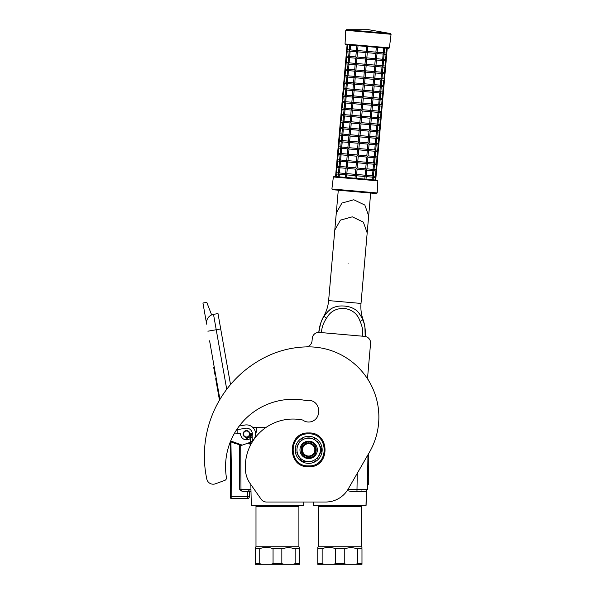 <?xml version="1.0" encoding="UTF-8"?>
<svg xmlns="http://www.w3.org/2000/svg" width="594" height="594" viewBox="0 0 594 594"><rect width="100%" height="100%" fill="white"/><g stroke="black" fill="none" stroke-linecap="round" stroke-linejoin="round"><path stroke-width="0.89" d="M365.414 491.476L351.351 491.476L365.414 491.476C366.676 491.201 366.676 491.201 365.414 491.476C366.676 491.201 366.676 491.201 365.414 491.476C366.676 491.201 366.676 491.201 365.414 491.476L367.367 489.56L347.876 489.56M252.799 427.494L253.259 427.494M252.866 427.494L265.934 427.494M250.846 484.556L251.321 505.784L303.571 505.784L298.255 505.784L303.571 505.784L303.683 505.167L251.21 505.167L251.321 505.784L255.264 505.784M243.25 491.476L241.394 490.956L239.731 489.56L239.449 444.824M230.628 444.661L230.628 480.487M237.132 429.707L237.132 433.82M250.178 445.804L249.792 442.485M256.638 431.875A2.599 2.599 0 0 1 255.494 432.647A2.599 2.599 0 0 0 256.638 431.875L256.638 428.482A2.599 2.599 0 0 0 254.217 427.621A2.599 2.599 0 0 1 256.638 428.482M351.351 491.476L347.186 490.637M367.367 489.56L367.968 454.766L367.367 489.56M243.436 491.476L250.972 491.476L249.495 491.476L249.354 496.725L230.628 496.725L230.628 491.542M232.061 442.136L230.918 442.136L231.868 498.626A1.953 1.953 0 0 1 231.809 498.626A1.953 1.953 0 0 0 231.868 498.626A1.953 1.953 0 0 1 231.809 498.626A1.953 1.953 0 0 0 231.868 498.626L247.408 498.626A1.953 1.953 0 0 0 247.542 498.626A1.953 1.953 90 0 1 247.408 498.626A1.953 1.953 0 0 0 247.542 498.626A1.953 1.953 90 0 0 247.676 498.611A1.953 1.953 0 0 0 247.817 498.589A1.953 1.953 90 0 0 247.943 498.552A1.953 1.953 0 0 0 248.077 498.507A1.953 1.953 90 0 0 249.354 496.725L249.562 491.476M231.749 498.626A1.953 1.953 0 0 1 230.628 498.188A1.953 1.953 0 0 0 231.623 498.611A1.953 1.953 0 0 1 230.984 498.418A1.953 1.953 0 0 0 231.749 498.626A1.953 1.953 0 0 1 231.682 498.618A1.953 1.953 0 0 0 231.809 498.626A1.953 1.953 0 0 1 231.749 498.626A1.953 1.953 0 0 0 231.809 498.626A1.953 1.953 0 0 1 231.749 498.626M251.21 505.167L251.321 505.784L287.852 505.784M230.628 441.617L230.628 442.122A1.604 0.95 180 0 0 230.918 442.136M234.771 443.124L234.184 443.339L234.177 442.909M313.573 502.019L313.743 505.784L365.993 505.784L366.35 491.238L366.104 505.167L313.632 505.167L313.743 505.784L359.771 505.784M362.57 491.476L361.182 490.896M361.234 490.948L361.753 491.297M361.924 491.364L362.503 491.476M249.539 489.701L248.121 491.476L247.542 491.476L247.408 498.626A1.953 1.953 90 0 0 247.542 498.626A1.953 1.953 0 0 0 247.676 498.611A1.953 1.953 90 0 0 247.817 498.589A1.953 1.953 0 0 0 247.943 498.552A1.953 1.953 90 0 0 248.077 498.507A1.953 1.953 0 0 0 249.354 496.725M230.628 442.122L230.628 498.188A1.953 1.953 0 0 0 230.984 498.418M234.378 442.983L234.184 443.339L235.358 443.339M313.632 505.167L313.743 505.784L317.686 505.784M250.935 489.56L239.731 489.56M243.503 433.999A2.992 2.992 0 0 0 246.495 436.991A2.992 2.992 0 0 0 249.487 433.999A2.992 2.992 0 0 0 246.495 431.006A2.992 2.992 0 0 0 243.503 433.999M243.243 433.999A3.252 3.252 0 0 0 246.495 437.251A3.252 3.252 0 0 0 249.747 433.999A3.252 3.252 0 0 0 246.495 430.747A3.252 3.252 0 0 0 243.243 433.999M243.117 433.999A3.378 3.378 0 0 0 246.495 437.377A3.378 3.378 0 0 0 249.874 433.999A3.378 3.378 0 0 0 246.495 430.613A3.378 3.378 0 0 0 243.117 433.999M255.494 432.603L255.026 430.821M254.395 429.477L253.311 427.962A2.599 2.599 0 0 1 254.217 427.621A2.599 2.599 0 0 0 253.311 427.962L253.326 427.977M209.593 340.808L219.758 398.433M206.593 321.644A8.45 8.45 0 0 0 206.66 324.161L202.933 303.029L206.779 302.346L211.635 314.931A8.45 8.45 0 0 1 213.513 314.367L217.998 313.573L220.708 328.942L216.223 329.737L226.73 389.308M230.517 384.57L220.708 328.942M210.722 347.208L214.226 367.062L213.647 367.159L215.006 374.844L215.577 374.747L216.261 378.586L215.681 378.69L216.654 384.221L217.233 384.118M210.417 315.577A8.45 8.45 0 0 0 207.603 318.577L209.593 316.179M251.492 441.602A9.103 9.103 0 0 0 244.914 425.029L239.241 426.032M244.914 425.029L244.528 425.104M230.695 440.948L242.226 445.144L249.51 442.582A9.103 9.103 0 0 0 250.668 442.092M236.583 429.804L245.478 428.237A5.851 5.851 0 0 1 252.138 435.536M251.351 437.266A5.851 5.851 0 0 1 240.652 433.709L234.088 433.924M207.9 331.2L216.223 329.737L213.513 314.367A8.45 8.45 100 0 0 206.66 324.161M255.041 430.865L255.264 431.541M255.272 431.571L255.457 432.402M242.226 445.144L241.261 445.485L230.45 441.55M219.052 394.438L218.481 394.542L216.654 384.221M219.802 399.628L219.386 399.703L218.481 394.542M216.35 379.106L215.771 379.21M250.497 437.013L251.24 433.791C252.331 433.791 252.331 433.82 251.24 433.887C250.148 433.895 250.148 433.858 251.24 433.791C252.331 433.791 252.331 433.82 251.24 433.887C250.148 433.895 250.148 433.858 251.24 433.791L250.468 436.055M250.943 433.806L250.445 435.439M250.683 433.82L250.423 434.786M250.75 444.668L250.408 434.259M250.416 433.858L250.43 434.89M250.534 433.835L250.445 435.506M250.742 433.82L246.688 438.439M251.537 433.783L250.512 437.414L251.945 433.791M251.797 433.783L250.519 437.704L252.064 433.828M251.982 433.791L250.527 437.852L252.079 433.806L252.346 441.847M251.737 433.783L246.614 439.04M295.159 548.693L288.498 547.393L281.838 548.693L273.054 548.693C268.614 546.977 264.174 546.977 259.727 548.693L255.338 548.693C255.338 546.977 255.338 546.977 255.338 548.693L255.338 564.3L299.554 564.3L299.554 548.693C299.554 546.977 299.554 546.977 299.554 548.693L295.159 548.693L295.159 563.647L299.554 563.647M293.176 564.3L295.159 563.647M281.838 548.693L281.838 563.647L283.821 564.3M271.072 564.3L273.054 563.647L281.838 563.647M273.054 548.693L273.054 563.647M259.727 548.693L259.727 563.647L261.716 564.3M255.338 563.647L259.727 563.647M255.338 547.393L255.992 546.747L298.901 546.747L299.554 547.393M255.992 546.747L255.992 506.43L298.901 506.43L298.901 546.747M357.581 548.693L350.92 547.393L344.26 548.693L335.476 548.693C331.036 546.977 326.596 546.977 322.148 548.693L317.76 548.693C317.76 546.977 317.76 546.977 317.76 548.693L317.76 564.3L361.976 564.3L361.976 548.693C361.976 546.977 361.976 546.977 361.976 548.693L357.581 548.693L357.581 563.647L361.976 563.647M355.598 564.3L357.581 563.647M344.26 548.693L344.26 563.647L346.243 564.3M333.494 564.3L335.476 563.647L344.26 563.647M335.476 548.693L335.476 563.647M322.148 548.693L322.148 563.647L324.138 564.3M317.76 563.647L322.148 563.647M317.76 547.393L318.406 546.747L361.323 546.747L361.976 547.393M318.406 546.747L318.406 506.43L361.323 506.43L361.323 546.747M368.599 380.509A6.504 6.504 0 0 1 367.671 376.551L370.567 343.429A6.504 6.504 0 0 0 364.657 336.382L319.312 332.417A6.504 6.504 0 0 0 312.273 338.328L312.036 340.986A6.504 6.504 0 0 1 305.754 346.918M224.747 480.405L215.384 483.813A6.504 6.504 0 0 1 206.801 479.061A110.536 110.536 0 0 1 266.661 356.519A96.235 96.235 0 0 1 308.657 346.874A70.226 70.226 0 0 1 370.262 450.794L348.195 489.018A26.01 26.01 0 0 1 325.675 502.019L266.468 502.019A6.504 6.504 0 0 1 261.137 499.25L250.104 483.486A26.01 26.01 0 0 1 245.493 470.73A47.728 47.728 0 0 1 302.68 420.025A9.883 9.883 0 0 0 318.488 411.174A9.883 9.883 0 0 0 306.326 400.594A67.493 67.493 0 0 0 226.425 477.546A2.599 2.599 0 0 1 224.747 480.405L215.384 483.813M302.48 449.858A6.178 6.178 0 0 0 308.657 456.036A6.178 6.178 0 0 0 314.835 449.858A6.178 6.178 0 0 0 308.657 443.688A6.178 6.178 0 0 0 302.48 449.858M308.657 442.968C312.845 443.376 315.139 445.678 315.548 449.858C315.139 454.046 312.845 456.348 308.657 456.756C304.47 456.348 302.175 454.046 301.767 449.858C302.175 445.678 304.47 443.376 308.657 442.968M364.53 325.297L364.627 325.757M365.325 332.915L365.317 333.702M365.317 333.865L365.184 336.308M363.045 319.55A40.273 40.273 0 0 1 365.176 336.427L364.946 327.584C364.003 322.401 364.033 323.188 362.615 319.513C361.835 317.025 357.618 310.833 356.252 310.298C353.096 307.878 349.168 306.467 344.461 306.073C339.768 305.65 335.655 306.356 332.128 308.189C330.68 308.479 325.453 313.84 324.25 316.157C322.223 319.535 322.386 318.763 320.56 323.7L318.8 332.365A40.273 40.273 0 0 1 323.819 316.119A38.491 38.491 0 0 0 328.623 300.594L361.011 303.43A38.491 38.491 0 0 0 363.045 319.55L360.127 321.51C357.751 314.063 352.465 309.697 344.26 308.397C335.959 308.249 329.989 311.635 326.358 318.555C323.507 322.557 321.844 327.235 321.376 332.595M365.176 336.427L362.6 336.204C363.06 330.843 362.243 325.943 360.127 321.51M318.807 332.246L319.104 329.819M319.193 329.262L320.567 323.671M321.198 321.918L321.384 321.458M323.158 317.872L323.411 317.448M325.839 313.996L327.814 311.62M327.821 311.605L332.128 308.189M358.776 312.852L359.89 314.412M320.359 449.858A11.702 11.702 0 0 0 298.522 444.008A11.702 11.702 0 0 0 308.657 461.568L308.657 461.568A11.702 11.702 0 0 0 320.359 449.858M320.508 446.978L321.629 448.923A13.001 13.001 0 0 1 321.629 450.801L320.508 452.739M317.077 458.679L322.171 449.858A13.514 13.514 0 0 1 301.901 461.56A13.514 13.514 0 0 1 308.657 436.352A13.514 13.514 0 0 1 322.171 449.858L317.07 441.03M310.825 461.568A11.902 11.902 0 0 1 306.489 461.568M308.657 441.164A8.702 8.702 0 0 1 317.359 449.858A8.702 8.702 0 0 1 308.657 458.561A8.702 8.702 0 0 1 299.955 449.858A8.702 8.702 0 0 1 308.657 441.164M305.234 461.568L301.901 461.568L300.237 458.694M296.807 452.747L301.351 460.625A13.001 13.001 0 0 0 302.985 461.568L312.095 461.568M299.606 457.588A11.902 11.902 0 0 1 297.438 453.838M300.23 441.045L296.8 446.985M297.438 445.886A11.902 11.902 0 0 1 299.599 442.136M312.08 438.157L305.219 438.157M306.489 438.157A11.902 11.902 0 0 1 310.818 438.157M317.708 442.136A11.902 11.902 0 0 1 319.876 445.886M319.876 453.838A11.902 11.902 0 0 1 317.708 457.588M315.414 461.568L314.323 461.568A13.001 13.001 0 0 0 315.956 460.625L315.414 461.568M295.686 450.801L295.144 449.858L295.686 448.923A13.001 13.001 0 0 0 295.686 450.801M301.351 439.1L301.901 438.157L302.985 438.157A13.001 13.001 0 0 0 301.351 439.1M314.323 438.157L315.414 438.157L315.956 439.1A13.001 13.001 0 0 0 314.323 438.157M308.657 442.062C318.718 441.58 318.718 458.145 308.657 457.662C298.589 458.145 298.589 441.58 308.657 442.062M349.487 51.129L349.599 49.837M349.161 51.099L347.208 50.928L346.614 50.223L347.319 49.636L349.272 49.807M347.75 44.84L347.327 49.636M350.675 45.099L350.252 49.889L356.385 50.431M356.274 51.723L350.133 51.188L349.302 50.46L350.245 49.889M383.902 52.836L383.962 53.274M347.208 50.928L346.614 50.223L347.089 44.788L345.641 44.661L367.166 46.54L358.019 45.738L357.603 50.535L366.104 51.277L366.691 51.982L367.396 51.388L375.898 52.138L376.737 52.859L377.027 52.235L375.787 53.43L375.334 58.613L376.165 59.341L376.462 58.709L375.222 59.905L374.769 65.088L375.601 65.815L375.891 65.192L374.651 66.387L374.198 71.57L375.037 72.29L375.326 71.666L374.086 72.862L373.633 78.044L374.465 78.772L374.762 78.141L373.522 79.344L373.069 84.519L373.901 85.246L374.198 84.623L372.95 85.818L372.497 91.001L373.336 91.728L373.626 91.097L372.386 92.293L371.933 97.475L372.765 98.203L373.062 97.579L371.822 98.775L371.369 103.957L372.2 104.678L372.497 104.054L371.25 105.249L370.797 110.432L371.636 111.16L371.926 110.529L370.686 111.724L370.233 116.907L371.064 117.634L371.361 117.011L370.121 118.206L369.668 123.389L370.5 124.109L370.797 123.485L369.557 124.681L369.097 129.863L369.936 130.591L370.225 129.96L368.985 131.163L368.532 136.338L369.364 137.066L369.661 136.442L368.421 137.637L367.968 142.82L368.8 143.548L369.097 142.916L367.857 144.112L367.396 149.294L368.235 150.022L368.525 149.398L367.285 150.594L366.832 155.777L367.664 156.497L367.961 155.873L366.721 157.068L366.268 162.251L367.099 162.979L367.396 162.348L366.156 163.543L365.704 168.726L366.535 169.453L366.825 168.83L365.585 170.025L365.132 175.208L365.963 175.928L366.26 175.304L365.02 176.5L364.79 179.091L366.008 179.195L366.238 176.515M375.787 53.43L367.285 52.688L366.691 51.982L365.993 52.576L357.484 51.827L356.474 50.438L356.652 51.106L357.595 50.535M384.199 53.193L384.645 48.069L387.251 48.3L386.753 53.527M384.229 52.866L386.174 53.037L386.776 53.742L386.182 53.037L386.776 53.742L386.07 54.329L386.776 53.742L386.189 60.001M367.82 46.599L367.396 51.388M366.52 46.488L366.104 51.277M377.116 52.242L383.249 52.777L384.08 53.505L383.791 54.128L384.08 53.505L383.791 54.128L384.08 53.505L383.791 54.128L384.08 53.505L383.145 54.076L377.004 53.534M348.916 57.603L349.034 56.311M347.215 50.928L346.762 56.111L348.708 56.282M346.614 50.223L346.05 56.705L346.636 57.41L346.05 56.705L346.755 56.111M350.141 51.188L349.688 56.371L355.821 56.905M355.709 58.197L349.569 57.663L348.737 56.935L349.68 56.371M383.338 59.311L383.397 59.756M383.516 59.979L382.692 59.259L383.516 59.979L383.227 60.61L383.516 59.979L383.227 60.61L383.516 59.979L383.227 60.61L383.516 59.979L382.573 60.551L376.433 60.016M357.484 51.827L357.031 57.009L365.533 57.752L366.127 58.457L366.832 57.87L375.341 58.613M356.652 51.106L356.363 51.73L356.652 51.106M375.222 59.905L366.721 59.162L366.127 58.457L365.421 59.051L356.912 58.309L355.91 56.913L356.088 57.581L357.031 57.009M383.093 65.815L385.038 65.986L385.491 60.803L386.204 60.217L385.506 60.811L386.204 60.217L385.617 59.511L386.204 60.217L385.617 59.511L386.055 54.329L386.776 53.742M367.285 52.688L366.832 57.87M365.993 52.576L365.533 57.759M376.915 53.527L376.737 52.859L376.915 53.527M348.351 64.085L348.463 62.786M348.596 57.581L346.651 57.41L346.198 62.593L348.143 62.764M346.05 56.705L345.478 63.179L346.072 63.885L345.478 63.179L346.183 62.593M349.576 57.663L349.124 62.845L355.257 63.38M355.138 64.679L349.005 64.145L348.173 63.417L349.109 62.845M382.766 65.793L382.833 66.238M356.92 58.309L356.467 63.491L364.968 64.234L365.562 64.939L366.268 64.345L374.769 65.088M356.088 57.581L355.791 58.205L356.088 57.581M374.651 66.387L366.149 65.644L365.562 64.939L364.857 65.526L356.348 64.783L355.338 63.387L355.524 64.055L356.459 63.491M386.204 60.217L383.939 86.123L383.234 86.717L383.939 86.123L383.353 85.425L383.939 86.123L383.353 85.425L383.791 80.242L384.504 79.648L383.806 80.242L384.504 79.648L383.917 78.943L384.504 79.648L383.917 78.943L384.355 73.76L385.075 73.173L384.37 73.76L385.075 73.173L384.481 72.468L385.075 73.173L384.481 72.468L384.927 67.285L385.64 66.691L384.934 67.285L385.64 66.691L385.053 65.986L385.625 66.476M385.64 66.691L385.038 65.986M366.721 59.162L366.268 64.345M365.421 59.051L364.968 64.234M375.98 65.199L382.113 65.734L382.952 66.461L382.655 67.085L382.952 66.461L382.655 67.085L382.952 66.461L382.655 67.085L382.952 66.461L382.009 67.025L382.937 66.476M376.351 60.009L376.165 59.341L376.351 60.009M347.787 70.56L347.898 69.268M348.025 64.055L346.079 63.885L345.626 69.067L347.572 69.238M345.478 63.179L344.914 69.661L345.508 70.359L344.914 69.661L345.619 69.067M354.573 71.154L348.433 70.619L347.601 69.892L348.544 69.32L354.685 69.862M349.005 64.145L348.552 69.327M382.202 72.268L382.261 72.713M382.38 72.936L381.556 72.208L382.38 72.936L382.091 73.559L382.38 72.936L382.091 73.559L382.38 72.936L382.091 73.559L382.38 72.936L381.445 73.508L382.38 72.936M374.086 72.862L365.585 72.119L364.991 71.414L364.293 72.008L355.784 71.265L354.774 69.869L354.952 70.538L355.903 69.966L364.404 70.708L364.991 71.414L365.696 70.827L374.198 71.57M356.355 64.783L355.903 69.966M355.524 64.055L355.227 64.687L355.524 64.055M366.149 65.644L365.696 70.827M364.857 65.526L364.404 70.708M375.779 66.483L375.601 65.815L375.779 66.483M347.215 77.042L347.334 75.742M346.896 77.012L344.936 76.841L344.349 76.136L345.055 75.542L347.007 75.713M347.46 70.53L345.515 70.367L345.062 75.542M348.44 70.619L347.987 75.802L354.121 76.336M354.009 77.636L347.869 77.094L347.037 76.374L347.98 75.802M381.638 78.742L381.697 79.188M355.784 71.265L355.331 76.44L363.84 77.19L364.426 77.888L365.132 77.302L373.641 78.044M354.952 70.538L354.663 71.161L354.952 70.538M373.522 79.344L365.02 78.594L364.426 77.888L363.721 78.482L355.212 77.74L354.21 76.344L354.388 77.012L355.331 76.44M365.585 72.119L365.132 77.302M364.293 72.008L363.832 77.19M374.851 78.148L380.977 78.69L381.816 79.41L381.526 80.041L381.816 79.41L381.526 80.041L381.816 79.41L381.526 80.041L381.816 79.41L380.873 79.982L381.816 79.41M375.215 72.958L375.037 72.29L375.215 72.958M346.651 83.516L346.762 82.224M344.951 76.841L344.498 82.024L346.443 82.195M344.914 69.661L344.349 76.136L344.936 76.841M344.349 76.136L343.778 82.611L344.372 83.316L343.778 82.611L344.483 82.024M347.876 77.094L347.423 82.276L353.556 82.818M353.437 84.11L347.297 83.576L346.473 82.848L347.416 82.276M381.073 85.224L381.133 85.67M381.251 85.892L380.42 85.165L381.251 85.892L380.954 86.516L381.251 85.892L380.954 86.516L381.251 85.892L380.954 86.516L381.251 85.892L380.309 86.464L381.251 85.892M355.219 77.74L354.767 82.922L363.268 83.665L363.862 84.37L364.568 83.776L373.069 84.526M354.388 77.012L354.091 77.643L354.388 77.012M372.95 85.818L364.449 85.076L363.862 84.37L363.157 84.957L354.648 84.214L353.638 82.826L353.824 83.494L354.759 82.922M378.564 117.634L380.502 117.805L380.962 112.622L381.675 112.036L380.969 112.63L381.675 112.036L381.081 111.33L381.675 112.036L381.081 111.33L381.526 106.148L382.239 105.561L381.534 106.148L382.239 105.561L381.652 104.856L382.239 105.561L381.652 104.856L382.091 99.673L382.803 99.079L382.105 99.673L382.803 99.079L382.217 98.374L382.803 99.079L382.217 98.374L382.655 93.191L383.375 92.605L382.67 93.191L383.375 92.605L382.781 91.899L383.375 92.605L383.924 85.915M365.02 78.594L364.568 83.776M363.721 78.482L363.268 83.665M374.651 79.44L374.465 78.772L374.651 79.44M346.087 89.991L346.198 88.699M346.324 83.487L344.379 83.316L343.926 88.499L345.871 88.669M343.778 82.611L343.213 89.093L343.807 89.791L343.213 89.093L343.919 88.499M347.312 83.576L346.851 88.758L352.985 89.293M352.873 90.585L346.733 90.05L345.901 89.323L346.844 88.758M373.715 91.105L379.848 91.639L380.687 92.367L380.502 91.699L380.561 92.144M354.655 84.214L354.202 89.397L362.704 90.14L363.29 90.845L363.996 90.258L372.505 91.001M353.824 83.494L353.527 84.118L353.824 83.494M372.386 92.293L363.884 91.55L363.29 90.845L362.592 91.439L354.083 90.696L353.074 89.3L353.252 89.969L354.195 89.397M380.828 91.728L383.353 92.389M364.449 85.076L363.996 90.258M363.157 84.957L362.704 90.14M374.079 85.915L373.901 85.246L374.079 85.915M345.515 96.473L345.634 95.174M345.76 89.969L343.815 89.798L343.362 94.981L345.307 95.144M345.196 96.443L343.235 96.273L342.649 95.567L343.354 94.973M352.309 97.067L346.168 96.525L345.337 95.805L346.28 95.233L352.42 95.768M346.74 90.05L346.287 95.233M379.744 92.939L380.687 92.367L380.39 92.998L380.687 92.367L380.39 92.998L380.687 92.367L380.39 92.998L380.687 92.367L379.744 92.939L373.604 92.404M379.937 98.181L379.997 98.619M354.091 90.696L353.63 95.879L362.14 96.622L362.726 97.327L363.431 96.733L371.933 97.475M353.252 89.969L352.962 90.592L353.252 89.969M371.822 98.775L363.32 98.025L362.726 97.327L362.021 97.913L353.512 97.171L352.509 95.775L352.688 96.443L353.63 95.879M383.375 92.605L382.788 98.864M363.884 91.55L363.431 96.733M362.592 91.439L362.14 96.622M373.151 97.587L379.291 98.121L380.115 98.849L379.826 99.473L380.115 98.849L379.826 99.473L380.115 98.849L379.826 99.473L380.115 98.849L379.172 99.413L380.115 98.849M373.515 92.397L373.336 91.728L373.515 92.397M344.951 102.948L345.062 101.656M343.213 89.093L342.077 102.042L342.671 102.747L342.077 102.042L342.783 101.455L344.743 101.626M343.25 96.273L342.797 101.455M342.649 95.567L343.235 96.273M346.176 96.525L345.723 101.708L351.856 102.25M351.737 103.542L345.597 103.007L344.772 102.279L345.715 101.708M379.373 104.655L379.432 105.101M353.519 97.171L353.066 102.354L361.568 103.096L362.162 103.802L362.867 103.208L371.369 103.957M352.688 96.443L352.391 97.074L352.688 96.443M371.25 105.249L362.748 104.507L362.162 103.802L361.456 104.395L352.947 103.646L351.938 102.257L352.123 102.925L353.059 102.354M382.803 99.079L382.224 105.346M363.32 98.025L362.867 103.208M362.021 97.913L361.568 103.096M372.579 104.061L378.712 104.596L379.551 105.324L379.254 105.947L379.551 105.324L379.254 105.947L379.551 105.324L379.254 105.947L379.551 105.324L378.608 105.895L379.536 105.346M372.95 98.871L372.765 98.203L372.95 98.871M344.386 109.422L344.498 108.13M344.624 102.918L342.679 102.747L342.226 107.93L344.171 108.101M342.077 102.042L341.513 108.524L342.107 109.229L341.513 108.524L342.218 107.93M345.611 103.007L345.151 108.19L351.284 108.724M351.173 110.024L345.032 109.482L344.201 108.754L345.144 108.19M378.801 111.13L378.861 111.575M378.987 111.798L378.155 111.078L378.987 111.798L378.69 112.429L378.987 111.798L378.69 112.429L378.987 111.798L378.69 112.429L378.987 111.798L378.044 112.37L371.903 111.835M352.955 103.646L352.502 108.828L361.004 109.578L361.59 110.276L362.295 109.69L370.805 110.432M352.123 102.925L351.826 103.549L352.123 102.925M370.686 111.724L362.184 110.981L361.59 110.276L360.892 110.87L352.383 110.128L351.373 108.732L351.551 109.4L352.494 108.828M382.239 105.561L381.652 111.821M362.748 104.507L362.295 109.69M361.456 104.395L361.004 109.578M372.379 105.346L372.2 104.678L372.379 105.346M343.815 115.904L343.933 114.605M344.06 109.4L342.114 109.229L341.661 114.412L343.607 114.583M341.513 108.524L340.949 114.998L341.535 115.704L340.949 114.998L341.654 114.412M345.04 109.482L344.587 114.664L350.72 115.199M350.608 116.498L344.475 115.964L343.636 115.236L344.579 114.664M378.237 117.612L378.296 118.05M378.415 118.28L377.591 117.553L378.415 118.28L378.126 118.904L378.415 118.28L378.126 118.904L378.415 118.28L378.126 118.904L378.415 118.28L377.472 118.845L371.332 118.31M352.391 110.128L351.93 115.31L360.439 116.053L361.026 116.758L361.731 116.164L370.24 116.907M351.551 109.4L351.262 110.031L351.551 109.4M370.121 118.206L361.62 117.463L361.026 116.758L360.32 117.345L351.811 116.602L350.809 115.206L350.987 115.875L351.93 115.31M381.675 112.036L381.11 118.51L380.405 119.104L381.11 118.51L380.516 117.812L381.088 118.295M376.863 137.073L378.801 137.244L379.262 132.061L379.974 131.467L379.269 132.061L379.974 131.467L379.38 130.762L379.974 131.467L379.38 130.762L379.826 125.579L380.539 124.992L379.833 125.579L380.539 124.992L379.952 124.287L380.539 124.992L381.11 118.51L380.502 117.805M362.184 110.981L361.731 116.164M360.892 110.87L360.439 116.053M371.814 111.828L371.636 111.16L371.814 111.828M343.25 122.379L343.362 121.087M342.924 122.349L340.986 122.186L340.377 121.48L341.082 120.886L343.042 121.057M343.495 115.875L341.55 115.704L341.097 120.886M350.037 122.973L343.896 122.438L343.072 121.711L344.015 121.139L350.156 121.681M344.475 115.964L344.023 121.146M377.673 124.087L377.732 124.532M351.819 116.602L351.366 121.785L359.867 122.527L360.461 123.233L361.167 122.646L369.668 123.389M350.987 115.875L350.69 116.506L350.987 115.875M369.557 124.681L361.048 123.938L360.461 123.233L359.756 123.827L351.254 123.084L350.237 121.688L350.423 122.357L351.358 121.785M377.992 124.116L380.524 124.777M361.62 117.463L361.167 122.646M360.32 117.345L359.867 122.527M370.879 123.493L377.012 124.027L377.851 124.755L377.554 125.379L377.851 124.755L377.554 125.379L377.851 124.755L377.554 125.379L377.851 124.755L376.908 125.327L370.767 124.785M371.25 118.303L371.064 117.634L371.25 118.303M342.686 128.861L342.797 127.562M340.986 122.186L340.525 127.361L342.471 127.532M340.949 114.998L340.377 121.48L340.971 122.178M340.377 121.48L339.813 127.955L340.407 128.66L339.813 127.955L340.518 127.361M343.911 122.438L343.458 127.621L349.584 128.156M349.472 129.455L343.332 128.913L342.5 128.193L343.443 127.621M377.101 130.561L377.16 131.007M351.254 123.084L350.802 128.259L359.303 129.009L359.897 129.715L360.595 129.121L369.104 129.863M350.423 122.357L350.126 122.98L350.423 122.357M368.985 131.163L360.484 130.413L359.897 129.715L359.192 130.301L350.683 129.559L349.673 128.163L349.851 128.831L350.794 128.259M380.539 124.992L379.952 131.252M361.048 123.938L360.595 129.121M359.756 123.827L359.303 129.009M370.314 129.967L376.448 130.509L377.287 131.229L376.99 131.861L377.287 131.229L376.99 131.861L377.287 131.229L376.99 131.861L377.287 131.229L376.344 131.801L370.203 131.267M370.678 124.777L370.5 124.109L370.678 124.777M342.114 135.335L342.233 134.044M342.359 128.831L340.414 128.66L339.961 133.843L341.906 134.014M339.813 127.955L339.248 134.43L339.835 135.135L339.248 134.43L339.954 133.843M343.339 128.913L342.887 134.096L349.02 134.638M348.908 135.929L342.768 135.395L341.936 134.667L342.879 134.096M376.537 137.043L376.596 137.489M376.707 137.726L375.891 136.984L376.715 137.711L376.425 138.335L376.715 137.711L376.425 138.335L376.715 137.711L376.425 138.335L376.715 137.711L375.772 138.283L369.631 137.741M350.69 129.559L350.237 134.741L358.739 135.484L359.325 136.189L360.031 135.595L368.532 136.338M349.851 128.831L349.562 129.462L349.851 128.831M368.421 137.637L359.919 136.895L359.325 136.189L358.62 136.776L350.118 136.033L349.109 134.645L349.287 135.313L350.23 134.741M379.974 131.467L379.41 137.942L378.705 138.536L379.41 137.942L378.816 137.244L379.388 137.734M378.824 144.208L378.274 150.898L377.569 151.492L378.274 150.898L377.68 150.193L378.274 150.898L377.68 150.193L378.126 145.01L378.838 144.424L378.133 145.01L378.838 144.424L378.252 143.718L378.838 144.424L379.41 137.942L378.801 137.244M360.484 130.413L360.031 135.595M359.192 130.301L358.739 135.484M370.114 131.259L369.936 130.591L370.114 131.259M341.55 141.81L341.661 140.518M341.795 135.306L339.85 135.135L339.397 140.318L341.342 140.488M339.248 134.43L338.677 140.912L339.271 141.617L338.677 140.912L339.382 140.318M342.775 135.395L342.322 140.578L348.455 141.112M348.336 142.404L342.196 141.869L341.372 141.142L342.315 140.578M375.972 143.518L376.024 143.963M367.857 144.112L359.348 143.369L358.761 142.664L358.056 143.258L349.547 142.515L348.537 141.12L348.723 141.788L349.666 141.216L358.167 141.959L358.761 142.664L359.467 142.077L367.976 142.82M350.118 136.033L349.666 141.216M349.287 135.313L348.99 135.937L349.287 135.313M378.838 144.424L378.252 143.718L376.292 143.548M359.919 136.895L359.467 142.077M358.62 136.776L358.167 141.959M369.178 142.924L375.311 143.458L376.151 144.186L375.853 144.817L376.151 144.186L375.853 144.817L376.151 144.186L375.853 144.817L376.151 144.186L375.208 144.758L369.067 144.223M369.55 137.734L369.364 137.066L369.55 137.734M340.986 148.292L341.097 146.993M340.659 148.262L338.706 148.092L338.112 147.386L338.818 146.792L340.77 146.963M341.223 141.788L339.285 141.617L338.825 146.8M347.772 148.886L341.639 148.352L340.8 147.624L341.743 147.052L347.884 147.587M342.211 141.869L341.758 147.052M375.401 150L375.46 150.438M375.571 150.683L374.755 149.94L375.586 150.668L375.289 151.292L375.586 150.668L375.289 151.292L375.586 150.668L375.289 151.292L375.586 150.668L374.643 151.232L368.503 150.698M349.554 142.515L349.101 147.698L357.603 148.441L358.197 149.146L358.895 148.552L367.404 149.294M348.723 141.788L348.426 142.412L348.723 141.788M367.285 150.594L358.783 149.851L358.197 149.146L357.491 149.733L348.982 148.99L347.973 147.594L348.151 148.262L349.094 147.698M374.591 162.979L376.537 163.15L376.99 157.967L377.71 157.38L377.004 157.967L377.71 157.38L377.116 156.675L377.71 157.38L378.252 150.683M359.348 143.369L358.895 148.552M358.056 143.258L357.603 148.441M368.978 144.216L368.8 143.548L368.978 144.216M340.414 154.767L340.533 153.475M338.714 148.092L338.261 153.274L340.206 153.445M338.677 140.912L338.112 147.386L338.706 148.092M338.112 147.386L337.548 153.861L338.135 154.566L337.548 153.861L338.253 153.274M341.639 148.352L341.186 153.527L347.319 154.069M347.208 155.361L341.067 154.826L340.236 154.098L341.179 153.527M374.836 156.474L374.896 156.92M375.014 157.143L374.19 156.415L375.014 157.143L374.725 157.766L375.014 157.143L374.725 157.766L375.014 157.143L374.725 157.766L375.014 157.143L374.072 157.714L367.931 157.172M348.99 148.99L348.537 154.173L357.039 154.915L357.625 155.621L358.331 155.027L366.84 155.777M348.151 148.262L347.861 148.894L348.151 148.262M366.721 157.068L358.219 156.326L357.625 155.621L356.92 156.215L348.418 155.465L347.408 154.076L347.587 154.744L348.529 154.173M375.163 156.504L377.687 157.165M358.783 149.844L358.331 155.027M357.491 149.733L357.039 154.915M368.414 150.69L368.235 150.022L368.414 150.69M339.85 161.249L339.961 159.949M340.095 154.737L338.149 154.566L337.696 159.749L339.642 159.92M337.548 153.861L336.984 160.343L337.57 161.048L336.984 160.343L337.682 159.749M341.075 154.826L340.622 160.009L346.755 160.543M346.636 161.843L340.496 161.301L339.671 160.58L340.614 160.009M374.272 162.949L374.324 163.395M374.435 163.64L373.619 162.897L374.45 163.617L374.153 164.248L374.45 163.617L374.153 164.248L374.45 163.617L374.153 164.248L374.45 163.617L373.507 164.189L367.367 163.654M348.418 155.465L347.965 160.647L356.467 161.397L357.061 162.095L357.766 161.509L366.275 162.251M347.587 154.744L347.29 155.368L347.587 154.744M366.156 163.543L357.647 162.801L357.061 162.095L356.355 162.689L347.846 161.947L346.837 160.551L347.022 161.219L347.958 160.647M377.71 157.38L376.574 170.33L375.868 170.923L376.574 170.33L375.98 169.632L376.574 170.33L375.98 169.632L376.425 164.441L377.138 163.855L376.433 164.449L377.138 163.855L376.551 163.15L377.123 163.64M377.138 163.855L376.537 163.15M358.219 156.326L357.766 161.509M356.92 156.215L356.467 161.397M367.849 157.165L367.664 156.497L367.849 157.165M373.7 169.431L373.76 169.877M373.886 170.099L373.054 169.372L373.886 170.099L373.589 170.723L373.886 170.099L373.589 170.723L373.886 170.099L373.589 170.723L373.886 170.099L372.943 170.664L366.802 170.129M339.285 167.723L339.397 166.424M339.53 161.219L337.585 161.048L337.132 166.231L339.07 166.402M336.984 160.343L336.412 166.817L337.006 167.523L336.412 166.817L337.117 166.231M346.072 168.317L339.931 167.783L339.107 167.055L340.043 166.483L346.183 167.018M340.511 161.301L340.058 166.483M365.585 170.025L357.083 169.283L356.497 168.577L355.791 169.164L347.282 168.421L346.272 167.025L346.451 167.694L347.401 167.129L355.903 167.872L356.497 168.577L357.194 167.983L365.704 168.726M347.854 161.947L347.401 167.129M347.022 161.219L346.725 161.85L347.022 161.219M375.066 179.989L375.289 177.398L376.009 176.812L375.304 177.398L376.009 176.812L375.415 176.106L376.009 176.812L376.551 170.114M357.647 162.801L357.194 167.983M356.355 162.689L355.903 167.872M367.278 163.647L367.099 162.979L367.278 163.647M373.463 175.935L375.987 176.596M373.136 175.906L373.195 176.344M373.314 176.574L373.025 177.198L373.314 176.574L373.025 177.198L373.314 176.574L373.025 177.198L373.314 176.574L372.49 175.846L373.314 176.574L372.379 177.146L366.231 176.611M338.714 174.198L338.832 172.906M338.394 174.168L336.449 174.005L335.848 173.3L336.553 172.706L338.506 172.876M338.959 167.694L337.013 167.523L336.56 172.706M339.939 167.783L339.486 172.965L345.619 173.5M345.508 174.792L339.367 174.257L338.535 173.53L339.478 172.958M347.29 168.421L346.837 173.604L355.338 174.346L355.925 175.052L356.63 174.465L365.139 175.208M346.451 167.694L346.161 168.325L346.451 167.694M365.02 176.5L356.519 175.757L355.925 175.052L355.219 175.646L346.718 174.903L345.708 173.507L345.886 174.176L346.829 173.604M357.083 169.283L356.63 174.465M355.791 169.164L355.338 174.346M366.713 170.122L366.535 169.453L366.713 170.122M372.379 177.146L372.141 179.737L373.121 179.819L373.374 176.901M336.449 174.005L336.219 176.596L335.565 176.537L335.848 173.3L336.434 173.997M339.374 174.257L339.144 176.849M346.718 174.903L346.495 177.495L345.277 177.383L345.515 174.703M345.886 174.176L345.597 174.799L345.886 174.176M356.519 175.757L356.289 178.349L355.643 178.289L377.22 180.182L377.814 180.858L377.183 192.946L376.477 193.562L354.477 191.632L372.616 193.221M355.219 175.646L354.997 178.237M366.149 176.596L365.963 175.928L366.149 176.596M377.814 180.858L333.36 176.975L331.89 188.981L332.477 189.709L354.477 191.632M333.36 176.975L334.066 176.403L355.643 178.289M375.289 177.398L373.344 177.227M366.35 175.312L372.49 175.846L372.935 170.664M373.916 170.753L375.861 170.923L375.408 176.106M366.914 168.837L373.054 169.372M375.972 169.624L374.027 169.453M373.507 164.189L373.047 169.372M376.425 164.441L374.48 164.278M367.478 162.355L373.619 162.897L374.064 157.714M376.99 157.967L375.044 157.796M368.05 155.88L374.19 156.415L374.636 151.232M375.616 151.322L377.561 151.492L377.108 156.675M368.614 149.406L374.755 149.94L375.2 144.758M377.673 150.193L375.727 150.022M378.126 145.01L376.18 144.839M375.772 138.283L375.311 143.458M378.705 138.536L378.237 143.718M378.69 138.536L376.745 138.365M369.75 136.449L375.891 136.984L376.336 131.801M379.262 132.061L377.316 131.89M376.448 130.509L376.9 125.327M379.373 130.762L377.428 130.591M379.826 125.579L377.881 125.408M377.012 124.027L377.465 118.845M380.405 119.104L379.937 124.287M380.39 119.104L378.445 118.934M371.45 117.018L377.591 117.553M378.044 112.37L377.576 117.553M380.962 112.622L379.017 112.459M372.015 110.536L378.155 111.078L378.601 105.895L372.468 105.353M381.073 111.33L379.128 111.16M381.526 106.148L379.581 105.977M378.712 104.596L379.165 99.413L373.032 98.879M381.638 104.856L379.692 104.685M382.091 99.673L380.145 99.502M382.202 98.374L380.264 98.203M379.729 92.939L379.276 98.121M382.655 93.191L380.717 93.02M379.848 91.639L380.301 86.457L374.168 85.922M381.281 86.546L383.227 86.717L382.774 91.899M374.279 84.63L380.42 85.165L380.865 79.982L374.732 79.448M383.338 85.417L381.393 85.254M383.791 80.242L381.845 80.071M380.977 78.69L381.43 73.508L375.304 72.965M383.902 78.943L381.957 78.772M384.355 73.76L382.417 73.589M375.415 71.674L381.556 72.208M384.474 72.468L382.529 72.297M381.548 72.208L382.001 67.025L375.868 66.491M384.927 67.285L382.981 67.115M382.113 65.734L382.566 60.551M385.491 60.803L383.546 60.64M376.551 58.717L382.692 59.259L383.13 54.076M385.603 59.511L383.657 59.341M386.055 54.329L384.11 54.158M383.249 52.777L383.665 47.988L377.532 47.446L377.108 52.331M375.898 52.138L376.321 47.342M386.59 48.24L386.174 53.037M367.166 46.54L388.699 48.426L389.397 47.854L391.067 34.281L390.533 33.561L346.413 29.7L345.767 30.316L391.067 34.281M367.909 458.457L367.909 484.466L368.295 484.466L368.295 454.202M368.436 469.416L368.436 475.326M368.295 465.845L368.436 469.29M356.964 491.476L357.246 473.344M250.133 443.339L247.371 443.339M241.394 490.956L240.986 489.56L240.704 445.285M319.312 332.417L318.8 332.365M326.358 318.555L324.25 316.157M348.166 263.788C327.272 261.961 327.272 261.961 348.166 263.788C369.052 265.622 369.052 265.622 348.166 263.788M338.283 190.221L334.793 230.086L340.444 220.122L352.272 216.825L363.342 222.126L367.181 232.922L361.011 303.43M336.286 213.023L341.936 203.059L353.764 199.762L364.842 205.064L368.674 215.86L367.181 232.922M308.657 465.859C288.016 466.847 288.016 432.878 308.657 433.865C329.299 432.878 329.299 466.847 308.657 465.859M331.89 188.981L377.183 192.946M345.641 44.661L345.047 43.978L389.397 47.854M367.909 480.568L368.295 480.568M303.683 505.167L303.734 502.019L303.683 505.167M366.104 505.167L365.993 505.784L366.104 505.167M255.264 437.615L254.841 437.63M250.519 437.771L246.621 437.897M248.403 439.53L246.681 439.582M298.255 505.784L298.901 506.43M256.638 505.784L255.992 506.43M360.677 505.784L361.323 506.43M319.06 505.784L318.406 506.43M328.623 300.594L334.793 230.086M370.671 193.05L368.674 215.86M308.657 432.959C286.85 431.912 286.85 467.812 308.657 466.765C330.464 467.812 330.464 431.912 308.657 432.959M349.695 45.01L349.242 50.134M356.808 45.634L356.378 50.52M349.19 50.772L348.678 56.608M356.281 51.633L355.813 56.994M384.14 53.831L383.635 59.667M377.012 53.445L376.537 58.813M348.626 57.247L348.114 63.09M355.717 58.108L355.242 63.476M383.576 60.306L383.063 66.149M376.44 59.92L375.972 65.288M348.054 63.729L347.542 69.565M355.145 64.59L354.677 69.951M383.011 66.788L382.499 72.624M375.876 66.402L375.408 71.763M347.49 70.203L346.978 76.047M354.581 71.065L354.113 76.426M382.439 73.262L381.935 79.099M375.311 72.876L374.836 78.245M346.926 76.685L346.413 82.521M354.017 77.539L353.549 82.908M381.875 79.737L381.363 85.581M374.74 79.358L374.272 84.719M346.354 83.16L345.842 88.996M353.445 84.021L352.977 89.382M381.311 86.219L380.799 92.055M374.175 85.833L373.708 91.194M345.79 89.635L345.277 95.478M352.881 90.496L352.413 95.864M380.739 92.694L380.234 98.537M373.611 92.308L373.136 97.676M345.225 96.117L344.713 101.953M352.316 96.971L351.848 102.339M380.175 99.176L379.663 105.012M373.039 98.79L372.572 104.15M344.654 102.591L344.141 108.427M351.745 103.453L351.277 108.813M379.611 105.65L379.098 111.486M372.475 105.264L372.007 110.633M344.089 109.066L343.577 114.909M351.18 109.927L350.712 115.295M379.039 112.125L378.534 117.968M371.911 111.739L371.443 117.107M343.525 115.548L343.013 121.384M350.616 116.409L350.148 121.77M378.475 118.607L377.962 124.443M371.339 118.221L370.871 123.582M342.953 122.022L342.448 127.866M350.044 122.884L349.576 128.245M377.91 125.082L377.398 130.918M370.775 124.695L370.307 130.064M342.389 128.504L341.877 134.341M349.48 129.358L349.012 134.727M377.339 131.556L376.834 137.4M370.211 131.177L369.743 136.538M341.825 134.979L341.312 140.815M348.916 135.84L348.448 141.201M376.774 138.038L376.262 143.874M369.639 137.652L369.171 143.013M341.253 141.454L340.748 147.297M348.351 142.315L347.876 147.683M376.21 144.513L375.698 150.356M369.074 144.127L368.607 149.495M340.689 147.936L340.176 153.772M347.78 148.79L347.312 154.158M375.646 150.995L375.133 156.831M368.51 150.609L368.042 155.97M340.124 154.41L339.612 160.246M347.215 155.272L346.748 160.632M375.074 157.469L374.562 163.305M367.938 157.083L367.471 162.452M339.553 160.885L339.048 166.728M346.651 161.746L346.176 167.114M374.51 163.944L373.997 169.787M367.374 163.558L366.906 168.926M336.412 166.817L335.848 173.3M338.988 167.367L338.476 173.203M346.079 168.228L345.611 173.589M373.945 170.426L373.433 176.262M366.81 170.04L366.342 175.401M376.009 176.812L375.72 180.049M338.424 173.842L338.164 176.76M345.047 43.978L345.767 30.316M390.533 33.561L368.644 29.7L346.413 29.7"/></g></svg>
